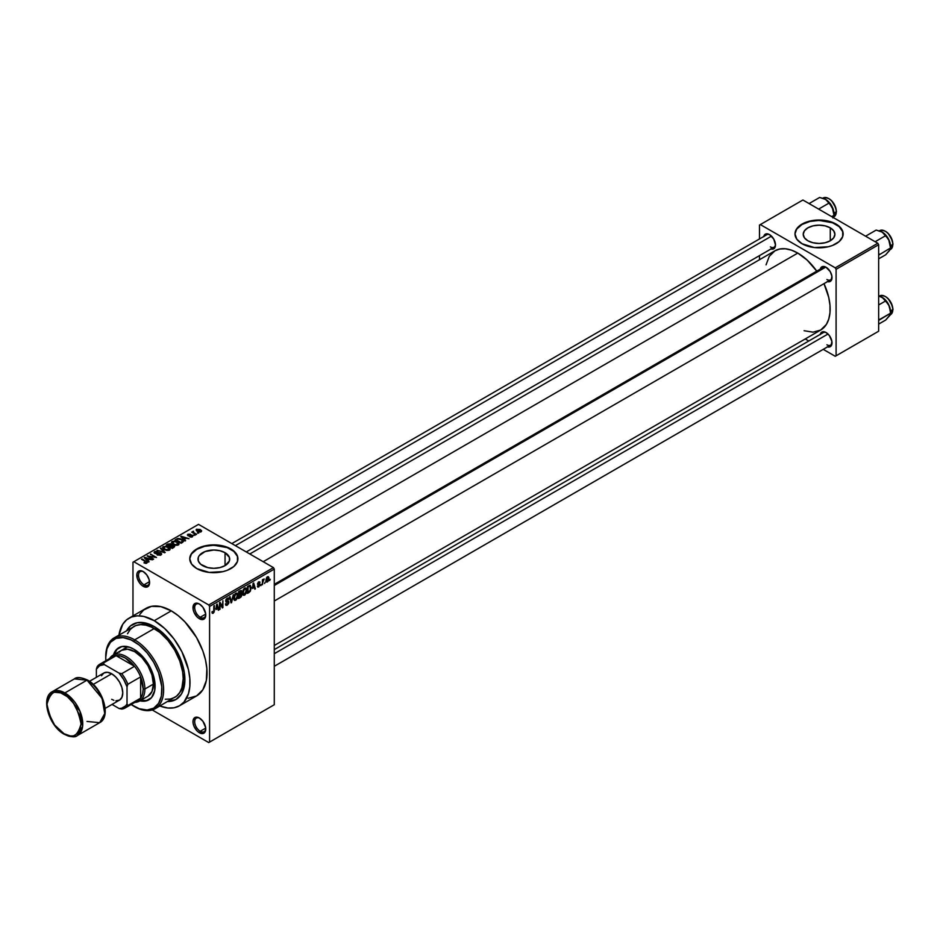 <?xml version="1.0" encoding="UTF-8"?>
<svg xmlns="http://www.w3.org/2000/svg" width="940" height="940" viewBox="0 0 940 940"><rect width="100%" height="100%" fill="white"/><g stroke="black" fill="none" stroke-linecap="round" stroke-linejoin="round"><path stroke-width="1.41" d="M199.809 604.255A7.826 4.512 -120 0 0 194.697 607.91A7.826 4.512 -120 0 0 200.22 617.251L199.374 618.732A9.024 5.217 60 0 1 192.982 607.663A9.024 5.217 60 0 1 199.374 603.985L196.93 603.127L194.063 604.197L193.111 609.179L194.063 612.386L196.93 616.758L199.374 618.732L202.922 619.53L205.273 617.58L205.637 613.526L202.922 607.275L199.374 603.985A9.024 5.217 60 0 1 205.754 615.042A9.024 5.217 60 0 1 199.374 618.732L200.22 617.251A7.826 4.512 60 0 1 195.109 610.354A7.826 4.512 60 0 1 196.307 604.091A7.826 4.512 60 0 1 199.809 604.255M199.809 718.277A7.826 4.512 -120 0 0 194.697 721.932A7.826 4.512 -120 0 0 200.22 731.273L199.374 732.742A9.024 5.217 60 0 1 192.982 721.685A9.024 5.217 60 0 1 199.374 718.007L196.93 717.15L194.862 717.549L193.111 720.322L193.111 723.201L194.063 726.409L196.93 730.78L199.374 732.742L202.922 733.553L205.273 731.602L205.637 727.548L202.922 721.297L199.374 718.007A9.024 5.217 60 0 1 205.754 729.064A9.024 5.217 60 0 1 199.374 732.742L200.22 731.273A7.826 4.512 60 0 1 195.109 724.376A7.826 4.512 60 0 1 196.307 718.101A7.826 4.512 60 0 1 199.809 718.277M143.632 571.814A7.826 4.512 -120 0 0 138.509 575.468A7.826 4.512 -120 0 0 144.043 584.821L143.186 586.29A9.024 5.217 60 0 1 136.805 575.233A9.024 5.217 60 0 1 143.186 571.543L140.742 570.697L137.886 571.755L136.923 573.87L137.287 578.335L139.637 583L141.94 585.432L146.734 587.101L148.496 586.078L149.448 583.975L149.084 579.498L146.734 574.834L143.186 571.543A9.024 5.217 60 0 1 149.578 582.6A9.024 5.217 60 0 1 143.186 586.29L144.043 584.821A7.826 4.512 60 0 1 138.932 577.924A7.826 4.512 60 0 1 140.131 571.649A7.826 4.512 60 0 1 143.632 571.814M830.279 227.844L830.279 240.781L825.132 242.755L819.069 243.46L813.006 242.755L807.871 240.781A15.839 9.142 180 0 1 803.23 234.307A15.839 9.142 180 0 1 813.006 225.859A15.839 9.142 180 0 1 830.279 227.844L833.709 230.805L834.908 234.307L833.709 237.808L830.279 240.781L830.279 227.844A15.839 9.142 180 0 1 834.908 234.307A15.839 9.142 180 0 1 825.132 242.755A15.839 9.142 180 0 1 807.871 240.781L804.44 237.808L803.23 234.307L804.44 230.805L807.871 227.844L813.006 225.859L819.069 225.165L825.132 225.859L830.279 227.844M843.145 234.107A24.076 13.9 0 0 0 836.095 224.484L836.095 224.084A24.076 13.9 180 0 1 843.145 233.919A24.076 13.9 180 0 1 828.281 246.762A24.076 13.9 180 0 1 802.043 243.742L814.369 247.549L828.281 246.762L832.452 245.469L839.091 241.639L842.687 236.621L842.687 231.205L839.091 226.188L832.452 222.357L828.281 221.076L814.369 220.277L805.698 222.357L799.047 226.188L796.826 228.596L794.993 233.919L796.826 239.23L802.043 243.742A24.076 13.9 180 0 1 794.993 233.919A24.076 13.9 180 0 1 809.857 221.076A24.076 13.9 180 0 1 836.095 224.084L836.095 224.484A24.076 13.9 0 0 0 810.01 221.429A24.076 13.9 0 0 0 794.993 234.107M202.641 565.633A15.839 9.142 180 0 1 197.999 559.159A15.839 9.142 180 0 1 207.775 550.711A15.839 9.142 180 0 1 225.048 552.697L225.048 565.633L219.901 567.607L213.838 568.312L207.775 567.607L200.667 564.247L198.305 560.945L198.305 557.373L199.209 555.658L205.037 551.557L213.838 550.018L219.901 550.711L225.048 552.697L229.383 557.373L229.383 560.945L225.048 565.633L225.048 552.697A15.839 9.142 180 0 1 229.689 559.159A15.839 9.142 180 0 1 219.901 567.607A15.839 9.142 180 0 1 202.641 565.633M237.914 558.959A24.076 13.9 0 0 0 230.864 549.336L230.864 548.937A24.076 13.9 180 0 1 237.914 558.771A24.076 13.9 180 0 1 223.05 571.614A24.076 13.9 180 0 1 196.812 568.594L209.15 572.401L223.05 571.614L227.221 570.322L233.86 566.491L237.456 561.486L237.456 556.057L233.86 551.04L227.221 547.209L223.05 545.928L209.15 545.13L200.467 547.209L196.812 548.937L191.596 553.448L189.763 558.771L191.596 564.082L196.812 568.594A24.076 13.9 180 0 1 189.763 558.771A24.076 13.9 180 0 1 204.626 545.928A24.076 13.9 180 0 1 230.864 548.937L230.864 549.336A24.076 13.9 0 0 0 204.791 546.281A24.076 13.9 0 0 0 189.763 558.959M274.28 584.339L823.287 267.371A7.226 4.171 60 0 1 826.495 267.512A7.226 4.171 -120 0 0 821.959 269.298M820.268 269.11A8.425 4.864 60 0 1 826.048 267.242L821.842 266.819L820.209 269.404M763.75 236.481A8.425 4.864 60 0 1 769.531 234.601L766.218 233.849L764.573 234.8L763.68 236.763M820.268 334.382A8.425 4.864 60 0 1 826.048 332.502L822.747 331.749L821.102 332.701L820.209 334.663M149.519 581.649L144.043 584.821L149.519 581.649M205.707 728.101L200.22 731.273L205.707 728.101M205.707 614.09L200.22 617.251L205.707 614.09M155.558 627.38A39.727 22.936 -120 0 0 140.73 624.618A39.727 22.936 60 0 1 155.558 627.38M154.254 626.592L165.981 636.051L173.7 645.851L179.74 657.025L184.311 672.429L184.757 683.051L183.582 689.173L181.279 694.261L175.921 699.501L167.602 701.534A43.334 25.016 60 0 0 184.898 679.667A43.334 25.016 60 0 0 154.254 626.592L154.254 626.592A43.334 25.016 60 0 0 126.665 630.634L130.566 625.852L137.228 622.727L145.359 622.973L154.254 626.592M188.129 698.279L196.566 695.929A50.56 29.187 -120 0 0 204.309 655.415A50.56 29.187 -120 0 0 171.28 610.859L154.254 620.694A50.56 29.187 60 0 1 187.283 665.25A50.56 29.187 60 0 1 179.54 705.764A50.56 29.187 60 0 1 159.882 705.987L167.943 708.02L174.123 707.773L179.54 705.764L183.982 702.074L188.47 693.708L189.833 686.564L189.833 678.468L188.47 669.738L181.89 651.737L174.123 639.118L164.629 628.461L154.254 620.694L171.28 610.859L160.905 606.652L151.422 606.347L143.644 610.001L139.755 614.478M249.817 553.977L774.913 250.816A45.743 26.414 -120 0 1 797.79 253.083L807.178 260.11L816.766 271.143A45.743 26.414 -120 0 0 797.79 253.083L263.212 561.721L797.79 253.083L791.48 250.158L785.417 248.783L779.824 249.006L774.913 250.816L769.261 256.362L766.065 264.833M804.1 330.715L813.041 332.173L820.667 330.046A45.743 26.414 -120 0 0 823.992 283.645L828.739 297.463L829.985 305.359L829.985 312.679L828.739 319.142L826.319 324.512L820.667 330.046L274.28 645.498M274.28 649.611L823.287 332.631A7.226 4.171 60 0 1 826.495 332.772M231.816 543.59L766.77 234.742A7.226 4.171 60 0 1 769.966 234.883M274.28 704.73L274.28 569.088L209.585 606.441L209.585 742.083L274.28 704.73L208.739 742.577L152.268 709.97L208.739 742.577L274.28 704.73L274.28 569.088L273.434 567.619L208.739 604.961L133.821 561.721L198.516 524.367L273.434 567.619L274.28 569.088L209.585 606.441L209.585 742.083L274.28 704.73M265.151 582.224L264.61 583.517L265.151 582.224M262.977 581.86L262.436 584.774L262.436 579.769L262.977 579.451L262.977 580.25L264.14 578.958L262.977 581.86L264.14 578.958L262.977 580.25L262.977 579.451L262.436 579.769L262.436 584.774L262.977 581.86M261.438 584.363L260.897 585.667L261.438 584.363M260.039 584.633L258.653 583.822L259.969 585.291L257.783 587.089L257.407 586.161L258.606 586.348L259.487 585.232L257.584 584.492L258.23 582.201L259.757 581.837L259.969 582.542L258.03 583.552L259.722 583.74L260.039 584.633L258.03 583.552L259.969 582.542L258.712 581.837L257.49 583.963L259.499 585.068L258.77 586.266L257.407 586.161L258.735 587.006L257.419 586.243L258.735 587.006L260.039 584.633L258.817 583.787M252.484 588.464L253.671 582.953L255.398 588.84L254.834 589.168L254.364 587.383L252.484 588.464L254.364 587.383L254.834 589.168L255.398 588.84L253.671 582.953L252.484 588.464M243.084 594.949L244.647 595.138L242.661 593.986L244.647 595.138L243.378 595.22L242.673 594.057L243.108 589.968L244.518 588.158L246.033 588.064L246.339 592.823L244.647 595.138L246.198 593.187L246.726 590.402L245.881 587.97L244.647 588.076L242.555 592.905L243.413 595.255M234.189 600.096L235.74 600.272L233.755 599.133L235.74 600.272L234.471 600.366L233.778 599.191L234.213 595.102L235.611 593.293L237.127 593.199L237.432 597.969L235.74 600.272L237.291 598.322L237.832 595.549L236.986 593.105L235.74 593.211L233.649 598.04L234.518 600.39M213.157 613.315L212.311 613.315L211.982 611.846L212.522 611.447L212.898 612.575L213.686 611.893L214.379 605.63L214.191 611.917L213.157 613.315L214.379 610.307L213.838 605.948L213.768 611.635L213.18 612.492L212.522 611.447L211.982 611.846L212.311 613.315L213.157 613.315L212.052 612.668L213.157 613.315L212.311 613.315M215.965 609.555L217.14 604.044L218.867 609.919L218.303 610.248L217.833 608.462L215.965 609.555L217.833 608.462L218.303 610.248L218.867 609.919L217.14 604.044L215.965 609.555M220.03 603.75L219.49 609.567L219.49 602.681L220.066 602.352L222.357 606.547L222.898 600.719L222.898 607.604L222.31 607.933L220.03 603.75L222.31 607.933L222.898 607.604L222.898 600.719L222.357 606.547L220.066 602.352L219.49 602.681L220.03 609.249L220.03 603.75M228.937 602.211L227.221 601.224L228.937 602.211L228.679 603.48L227.057 605.278L225.671 604.972L225.447 603.891L227.163 604.42L228.397 602.54L226 601.988L226.011 599.368L228.35 598.075L228.773 599.285L227.163 598.968L226.152 600.848L228.467 601.118L228.937 602.211L228.114 601.048L226.317 601.271L227.163 598.968L228.773 599.285L227.151 598.181L225.6 600.954L228.397 602.54L227.292 604.35L225.447 603.891L226.023 605.348L227.245 605.184L225.459 604.15L227.245 605.184L228.937 602.211L228.114 601.048M233.296 594.715L231.064 602.893L229.454 596.935L230.018 596.606L231.287 601.952L233.296 594.715L231.287 601.952L230.018 596.606L229.454 596.935L231.064 602.893L231.593 602.587L230.864 602.164L231.593 602.587L233.296 594.715M241.933 594.585L241.275 596.724L238.607 598.533L238.607 591.648L241.38 590.508L241.933 594.585L241.192 593.328L241.78 591.554L240.288 590.684L238.607 591.648L238.607 598.533L240.288 597.558L239.583 597.159L240.288 597.558L241.933 594.585L240.205 593.587L241.933 594.585M251.145 587.817L250.299 591.342L247.502 593.399L247.502 586.513L250.24 585.291L251.145 587.582L249.876 585.268L247.502 586.513L247.502 593.399L249.088 592.482L248.395 592.071L249.088 592.482L251.145 587.817L250.581 587.488L251.145 587.817M268.946 578.464L268.159 581.308L266.443 582.013L265.938 579.816L266.713 577.454L268.135 576.631L268.875 577.642L268.946 578.464L267.43 576.796L265.926 580.262L267.43 581.978L265.997 581.143L267.43 581.978L268.946 578.464L268.346 578.124L268.946 578.464M270.262 579.275L269.709 580.567L270.262 579.275M132.975 562.214L132.975 615.876L132.975 562.214L133.821 561.721L208.739 604.961L209.585 606.441L208.739 604.961L273.434 567.619L198.516 524.367L132.975 562.214M198.751 533.074L197.365 532.898L198.751 533.074M195.038 535.224L193.64 535.048L195.038 535.224M185.626 540.653L184.311 539.36L186.191 538.279L188.999 538.702L180.75 536.599L185.051 540.982L185.626 540.653L184.311 539.36L186.191 538.279L188.999 538.702L181.314 536.27L180.75 536.599L185.051 540.982L185.626 540.653M175.839 545.317L178.729 544.66L178.353 542.697L174.523 541.04L171.773 541.769L172.29 543.79L175.839 545.317L178.318 544.965L178.964 543.543L177.366 541.992L172.208 541.428L171.491 542.451L173.254 544.448L175.839 545.317M166.932 550.464L169.834 549.794L169.459 547.844L166.028 546.234L162.867 546.915L163.395 548.937L166.932 550.464L169.423 550.1L170.07 548.678L168.46 547.127L163.313 546.563L162.596 547.585L164.359 549.583L166.932 550.464M154.712 551.533L154.806 553.366L160.352 553.355L160.282 555.293L160.282 554.577L157.579 555.105L161.48 554.553L161.445 553.484L159.859 552.661L155.182 552.943L155.664 551.803L157.662 551.98L157.356 551.298L154.712 551.533L154.278 552.955L156.287 553.778L160.094 553.225L160.787 553.801L160.282 554.577L157.121 554.882L160.517 555.211L161.68 554.06L160.881 553.037L155.37 553.061L155.429 551.921L158.12 551.615L154.712 551.533L154.042 552.403M149.096 561.744L147.792 560.452L149.66 559.37L152.48 559.793L144.22 557.678L148.532 562.073L149.096 561.744L147.792 560.452L149.66 559.37L152.48 559.793L144.784 557.35L144.22 557.678L148.532 562.073L149.096 561.744M146.84 563.142L146.076 561.286L146.076 561.932L141.482 559.265L146.299 562.132L146.17 563.377L146.17 562.719L144.278 562.39L144.278 562.99L144.278 562.39L146.264 563.365L147.192 562.144L142.034 558.947L146.358 562.202L143.996 562.848L145.571 563.389L147.321 562.519M153.631 559.124L148.873 556.374L156.498 557.467L150.541 554.036L154.783 557.103L147.133 555.998L153.091 559.441L148.873 556.374L156.498 557.467L150.541 554.036L154.783 557.103L147.133 555.998L153.631 559.124M165.193 552.45L160.94 548.032L160.364 548.361L164.195 552.226L157.097 550.241L164.665 552.755L165.193 552.45L160.94 548.032L160.364 548.361L164.195 552.226L157.097 550.241L165.193 552.45M173.888 547.433L174.37 545.917L170.234 543.708L166.251 544.965L172.208 548.408L174.675 546.551L170.927 543.99L167.931 543.99L166.251 544.965L172.208 548.408L173.888 547.433M182.701 542.345L183.347 540.817L180.316 538.761L177.907 538.456L175.145 539.83L181.103 543.261L183.523 541.358L181.737 539.431L177.637 538.514L175.145 539.83L181.103 543.261L182.701 542.345M192.418 536.822L192.923 535.823L191.76 535.013L188.258 535.224L190.115 534.12L187.342 534.954L188.87 535.965L191.889 535.636L191.748 536.493L189.704 536.787L191.055 537.139L192.418 536.822L192.324 535.26L188.364 535.307L190.397 534.237L187.906 534.249L187.918 535.671L191.889 535.636L191.831 536.446L189.704 536.787L192.418 536.822L192.324 535.26L192.324 536.881L192.324 535.26M196.589 534.331L193.558 532.463L193.57 531.241L192.947 532.228L191.713 532.146L196.049 534.637L193.558 532.463L193.57 531.241L192.947 532.228L191.713 532.146L196.589 534.331M201.113 531.805L200.338 529.608L200.338 530.278L200.338 529.608L196.625 529.208L196.625 530.877L196.625 529.208L197.365 531.382L201.113 531.805L201.548 530.642L199.95 529.408L196.307 529.455L196.495 530.759L198.634 531.946L200.69 531.993L201.654 531.053M184.875 678.139A39.727 22.936 60 0 1 179.846 692.369A39.727 22.936 -120 0 0 184.875 678.139M759.485 225.071L759.485 238.948L759.485 225.071L802.901 200.008L877.807 243.249L835.249 267.829L760.331 224.578L835.249 267.829L836.095 269.298L836.095 355.802L878.653 331.221L878.653 244.729L836.095 269.298L836.095 355.802L835.249 356.284L823.229 349.351L835.249 356.284L878.653 331.221L835.249 356.284L878.653 331.221L878.653 244.729L877.807 243.249L878.653 244.729L836.095 269.298L835.249 267.829L877.807 243.249L802.901 200.008L759.485 225.071M759.485 255.621L759.485 259.722L759.485 255.621M808.788 341.009L805.227 338.964L808.788 341.009M827.212 346.801L829.362 347.013L831.007 346.061L831.9 341.42L829.362 335.568L826.048 332.502A8.425 4.864 60 0 1 832.006 342.818A8.425 4.864 60 0 1 827.494 346.895M770.694 248.9L772.845 249.112L774.49 248.172L775.488 244.929L773.738 239.054L769.531 234.601A8.425 4.864 60 0 1 775.488 244.929A8.425 4.864 60 0 1 770.976 248.994M827.212 281.542L829.362 281.753L831.007 280.801L831.9 276.149L830.267 271.683L826.048 267.242A8.425 4.864 60 0 1 832.006 277.558A8.425 4.864 60 0 1 827.494 281.624M831.994 277.041A7.226 4.171 60 0 1 830.514 279.885A7.226 4.171 60 0 1 826.906 279.521A7.226 4.171 -120 0 0 831.994 277.041M775.477 244.4A7.226 4.171 60 0 1 773.996 247.243A7.226 4.171 60 0 1 770.377 246.891A7.226 4.171 -120 0 0 775.477 244.4M826.906 344.792A7.226 4.171 -120 0 0 831.994 342.301A7.226 4.171 60 0 1 830.514 345.145L274.28 666.284M179.54 705.764L196.566 695.929L202.817 689.807L206.342 680.443L206.859 668.645L205.496 659.915L202.817 650.891L196.566 637.555L184.957 621.904L178.259 615.688L171.28 610.859A50.56 29.187 -120 0 0 146.006 608.356L128.98 618.191A50.56 29.187 60 0 1 154.254 620.694L143.879 616.476L137.405 615.841L131.577 616.969L126.618 619.824L122.729 624.313L118.945 635.099A50.56 29.187 60 0 1 128.98 618.191M205.743 614.525A7.826 4.512 60 0 1 204.133 617.639A7.826 4.512 60 0 1 200.22 617.251A7.826 4.512 -120 0 0 205.743 614.525M205.743 728.547A7.826 4.512 60 0 1 204.133 731.661A7.826 4.512 60 0 1 200.22 731.273A7.826 4.512 -120 0 0 205.743 728.547M149.554 582.083A7.826 4.512 60 0 1 147.956 585.209A7.826 4.512 60 0 1 144.043 584.821A7.826 4.512 -120 0 0 149.554 582.083M237.456 556.445L233.86 551.439L227.221 547.609L213.838 545.259L204.626 546.316L196.812 549.336L191.596 553.836L190.233 556.445M842.687 231.593L839.091 226.587L832.452 222.757L819.069 220.407L809.857 221.464L802.043 224.484L796.826 228.984L795.463 231.593M146.299 562.132L146.17 562.719M144.784 558.266L144.784 557.35L144.784 558.266M147.792 561.321L147.792 560.452L147.792 561.321M147.275 559.946L145.16 557.855L145.16 558.642L145.16 557.855L148.779 559.065L147.275 560.792L145.16 557.855L148.779 559.065L147.275 559.946M147.709 556.327L147.709 555.669L147.709 556.327M150.541 554.659L150.541 554.036L150.541 554.659M148.873 556.997L148.873 556.374L148.873 556.997M160.352 553.355L160.282 554.577M155.37 553.061L155.429 551.921M160.881 555.023L160.881 553.037L160.881 555.023M160.94 548.937L160.94 548.032L160.94 548.937M163.313 548.866L163.313 546.563L163.313 548.866M168.46 547.797L168.46 547.127L168.46 547.797M170.07 549.465L170.07 548.678L170.07 549.465M164.911 549.277L164.018 546.974L166.321 546.786L167.907 547.433L168.718 550.382L168.718 549.7L164.911 549.277L164.911 549.877L163.466 547.715L165.111 546.669L167.731 547.339L169.247 548.819L167.778 549.982L164.911 549.277M167.931 544.801L167.931 543.99L167.931 544.801M170.927 545.928L170.927 543.99L170.927 545.928M171.585 545.059L170.927 543.99M173.783 547.491L173.783 546.399M169.27 546.081L167.484 545.047L167.484 545.682L168.436 544.507L170.481 544.366L170.798 545.999L170.798 545.13L169.27 546.704L167.484 545.047L170.481 544.366L170.798 545.13L169.27 546.081M172.055 547.691L169.964 546.481L169.964 547.104L171.033 545.87L173.254 545.788L173.689 547.55L173.689 546.657L172.055 548.314L169.964 546.481L173.254 545.788L173.689 546.657L172.055 547.691M170.481 544.366L170.798 545.13M172.208 543.72L172.208 541.428L172.208 543.72M177.366 542.662L177.366 541.992L177.366 542.662M178.964 544.331L178.964 543.543L178.964 544.331M173.806 544.143L172.913 541.828L175.228 541.652L176.802 542.298L177.625 545.247L177.625 544.566L173.806 544.73L172.361 542.58L174.018 541.534L176.45 542.11L178.142 543.673L176.673 544.847L173.806 544.143M172.361 543.849L172.913 541.828M178.154 545.047L178.154 543.802L177.625 544.566M176.673 539.748L176.673 538.949L176.673 539.748M177.637 539.207L177.637 538.514L177.637 539.207M181.737 540.089L181.737 539.431L181.737 540.089M180.95 542.545L176.391 539.913L178.236 538.984L181.185 539.736L182.419 540.7L181.925 542.791L181.925 541.992L180.95 543.179L176.391 539.913L178.647 538.937L181.185 539.736L182.419 540.7L180.95 542.545M181.314 537.175L181.314 536.27L181.314 537.175M184.311 540.23L184.311 539.36L184.311 540.23M183.793 538.855L181.69 536.764L181.69 537.562L181.69 536.764L185.309 537.986L183.793 539.701L181.69 536.764L185.309 537.986L183.793 538.855M191.831 537.069L191.831 536.446L191.831 537.069M191.889 535.636L191.831 536.446M187.906 534.249L187.918 535.671M188.364 535.307L188.541 534.601M189.763 535.87L189.763 535.201L189.763 535.87M194.192 535.354L194.192 534.731L194.192 535.354M192.254 532.451L192.254 531.829L192.254 532.451M192.947 532.851L192.947 532.228L192.947 532.851M192.817 531.405L192.947 532.228M193.558 532.463L193.57 531.876M194.333 533.662L194.333 533.027L194.333 533.662M197.905 533.215L197.905 532.592L197.905 533.215M196.625 529.208L196.084 529.972M197.893 531.065L197.224 529.584L199.832 529.948L200.514 531.441L200.514 532.04L200.514 531.441L197.893 531.065L197.893 531.664L196.93 530.066L197.893 529.396L200.796 531.053L197.893 531.065M169.259 550.194L169.259 548.937L168.718 549.7M163.466 548.995L164.018 546.974M173.254 545.788L173.689 546.657M182.419 540.7L181.925 541.992M196.93 531.112L197.224 529.584M213.18 612.492L212.522 611.447M218.104 609.484L218.867 609.919L218.104 609.484M217.14 608.062L217.833 608.462L217.14 608.062M216.141 608.638L216.505 604.678L217.657 607.769L215.73 608.403L217.657 607.769L216.893 604.902L216.141 608.638M221.194 605.877L222.357 606.547L221.194 605.877M221.781 606.958L222.898 607.604L221.781 606.958M227.292 604.35L225.988 603.492M225.6 600.954L228.397 602.54M228.267 598.016L227.151 598.181M226.998 598.263L228.773 599.285L226.998 598.263M227.163 598.968L228.232 599.697M225.612 600.86L226.352 601.295M227.175 601.236L226.317 601.271M230.453 600.625L231.076 600.989L230.453 600.625M235.752 594.01L237.056 594.409L235.964 593.915L234.695 595.22L234.518 599.262L235.74 599.473L233.672 597.441L234.189 597.734L235.752 594.01L235.153 593.669L237.056 594.409L237.291 595.843L235.74 599.473L233.719 598.909M241.78 591.554L240.276 590.684M240.088 591.601L239.148 592.141L239.148 594.197L241.192 593.328L241.239 591.977L239.148 594.197L238.607 591.824L240.088 591.601L239.395 591.201L241.239 591.977L240.828 591.272L240.088 591.601L241.239 591.977M240.217 594.386L239.148 594.996L239.148 597.417L238.607 594.691L240.217 594.386L239.524 593.986L241.392 594.903L239.148 597.417L238.607 597.1L241.275 595.643L241.322 594.433L240.217 594.386L241.392 594.903M244.647 588.875L245.963 589.274L244.87 588.769L243.589 590.085L243.413 594.127L244.635 594.339L242.567 592.294L243.096 592.6L244.647 588.875L244.047 588.534L245.963 589.274L246.186 590.696L244.635 594.339L242.614 593.774M249.782 586.137L248.042 587.006L248.042 592.282L247.502 586.689L249.782 586.137L248.959 585.667L250.04 586.207L250.381 589.921L249.018 591.718L247.502 591.965L249.453 591.424L250.439 589.686L250.463 586.83L249.041 585.632M254.623 588.393L255.398 588.84L254.623 588.393M253.671 586.983L254.364 587.383L253.671 586.983M252.672 587.547L253.036 583.587L254.176 586.678L252.249 587.312L254.176 586.678L253.424 583.811L252.672 587.547M257.407 586.161L258.735 587.006M258.77 586.266L257.948 585.749M257.513 583.623L259.358 584.692L257.513 583.623M257.49 583.963L258.829 584.727M259.969 582.542L258.712 581.837M258.723 582.53L259.416 582.941M263.294 579.369L263.987 579.769L263.294 579.369M262.436 580.415L263.083 580.779L262.436 580.415M266.525 582.072L267.43 581.978M268.358 576.714L267.43 576.796M267.418 577.524L266.466 579.639L267.183 581.355L268.311 579.769L268.088 577.548L267.418 577.524L268.394 578.829L267.442 581.261L265.95 579.639L266.466 579.945L266.901 577.219L267.994 577.477M267.442 581.261L265.938 580.755M235.74 599.473L237.138 597.276L237.056 594.409M244.635 594.339L246.033 592.141L245.963 589.274M140.601 700.3A30.092 17.378 -120 0 0 149.296 699.583M113.435 654.957L116.137 649.904L122 646.509L129.673 647.272L133.821 649.199A30.092 17.378 60 0 1 153.49 675.719A30.092 17.378 60 0 1 148.873 699.83A30.092 17.378 60 0 1 139.895 700.829M105.867 660.726A39.727 22.936 60 0 1 105.738 657.553A39.727 22.936 60 0 1 133.821 641.339L134.679 639.858A40.925 23.629 60 0 1 161.422 675.931A40.925 23.629 60 0 1 155.147 708.725A40.925 23.629 60 0 1 134.679 706.704A40.925 23.629 -120 0 0 134.679 706.704L133.821 706.21A39.727 22.936 60 0 1 131.142 704.507M105.738 657.06A40.925 23.629 60 0 1 114.21 637.837A40.925 23.629 60 0 1 134.679 639.858A40.925 23.629 -120 0 0 105.738 656.567L105.867 660.808M165.334 699.243L170.34 699.043L174.722 697.421A40.925 23.629 -120 0 0 180.997 664.627A40.925 23.629 -120 0 0 154.254 628.555L134.679 639.858L154.254 628.555A40.925 23.629 -120 0 0 133.786 626.534L130.19 629.518L127.511 633.748M155.1 629.048L156.71 628.12L155.1 629.048M119.11 652.278L121.436 650.339A26.485 15.287 60 0 1 134.679 651.655A26.485 15.287 60 0 1 151.975 674.991A26.485 15.287 60 0 1 147.921 696.211L139.402 701.134A26.485 15.287 60 0 1 134.855 702.368A26.485 15.287 -120 0 0 144.889 689.008L143.186 689.008A25.286 14.594 60 0 1 140.636 698.161A25.286 14.594 60 0 1 134.526 701.698M131.071 704.459L139.308 708.748L147.063 710.017L153.69 708.173L158.601 703.367L161.375 696L161.786 686.729L158.601 672.782L153.69 662.3L147.063 652.807L139.308 645.122L131.071 639.905L123.081 637.59L116.008 638.413L110.474 642.267L106.948 648.835L105.738 657.553M113.435 654.992A30.092 17.378 60 0 1 118.781 647.707A30.092 17.378 60 0 1 133.821 649.199L141.975 655.768L145.653 660.162L151.516 670.337L154.701 681.03L154.701 690.618L151.516 697.633L145.653 701.029L139.919 700.829M155.147 708.725L176.626 696.093L179.775 692.463L181.949 687.669L183.194 678.68L182.642 671.841L179.775 660.961L174.722 650.163L167.896 640.375L159.906 632.456L151.422 627.074L145.853 625.147L140.612 624.63L135.9 625.547L114.21 637.837M134.679 706.704A40.925 23.629 -120 0 0 163.619 689.984A40.925 23.629 -120 0 0 134.679 639.858L133.821 641.339A39.727 22.936 60 0 1 161.915 689.984A39.727 22.936 60 0 1 133.821 706.21L134.679 706.704L133.821 706.21M116.983 649.411L114.292 654.463M140.777 700.347L146.499 700.535M121.436 650.339L127.511 649.164L134.679 651.655L141.846 657.436L147.921 665.638L151.975 674.991L153.408 684.085L151.975 691.546L147.921 696.211M119.215 647.472A30.092 17.378 -120 0 0 114.234 654.639M890.45 247.678L889.405 250.604L885.739 254.752L878.653 258.841L885.739 254.752L889.886 249.758M892.648 242.156L892.789 244.435A10.834 6.251 60 0 1 891.531 248.56M890.521 246.468A11.715 6.768 -120 0 0 889.405 241.04A11.715 6.768 -120 0 0 882.237 232.109L888.688 239.477L890.521 247.949L890.239 243.824L888.089 238.302L884.375 233.672L880.898 231.452L876.162 230.089L865.587 236.199L876.162 230.089L882.237 232.109L885.739 235.611L875.152 241.721L885.739 235.611L889.405 241.04L890.521 247.949L878.653 255.139L890.521 247.949L889.945 249.77L890.544 249.394A10.834 6.251 -120 0 0 892.789 244.435L890.497 245.751L892.789 244.435A10.834 6.251 -120 0 0 888.065 233.531A10.834 6.251 -120 0 0 879.711 230.629C886.255 229.536 890.685 234.037 893 244.142L892.789 243.848A10.117 5.84 -120 0 0 885.386 231.322M889.945 249.77L888.805 251.297M879.464 254.329L878.653 253.483L879.464 254.329M882.19 232.086A11.715 6.768 -120 0 1 882.237 232.109L881.156 231.569M885.633 231.463L887.031 232.427M888.37 233.672L892.248 240.37M880.486 230.288A10.834 6.251 60 0 1 888.523 234.048A10.834 6.251 60 0 1 892.789 244.435L890.544 249.394M825.625 267.171L274.28 585.491L825.625 267.171M828.011 334.017L274.28 653.711L828.011 334.017M235.376 545.647L771.493 236.116L235.376 545.647M109.992 659.21A25.286 14.594 60 0 1 116.102 655.673A25.286 14.594 60 0 1 134.526 666.307L125.314 658.047L120.532 656.038L116.102 655.673L134.526 666.307A25.286 14.594 60 0 1 140.636 676.894A25.286 14.594 60 0 1 143.186 689.008L140.636 676.894L140.636 698.161L142.539 694.143L143.186 689.008L144.889 689.008A26.485 15.287 -120 0 0 130.637 659.774A26.485 15.287 -120 0 0 109.581 658.576A26.485 15.287 60 0 1 112.918 655.262A26.485 15.287 60 0 1 133.327 662.348A26.485 15.287 60 0 1 144.889 689.008L153.408 684.085L144.889 689.008A26.485 15.287 60 0 1 139.402 701.134M125.185 707.949A25.286 14.594 60 0 1 121.754 709.066L119.11 708.525L121.754 709.066A25.286 14.594 -120 0 0 127.864 705.529A25.286 14.594 60 0 1 125.185 707.949L137.957 700.582A25.286 14.594 -120 0 0 140.636 698.161L127.864 705.529L127.017 703.966A24.076 13.9 60 0 1 119.11 708.525L112.025 704.424L119.11 708.525L121.566 708.266L125.572 705.952L127.017 703.966L127.017 686.823L127.864 684.273L140.636 676.894L140.636 698.161L127.864 705.529L127.017 703.966L127.017 686.823L123.728 679.596L119.11 673.134L104.269 664.568L103.341 663.053A25.286 14.594 -120 0 0 97.219 666.577L96.373 669.127L96.373 677.329L96.373 669.127A24.076 13.9 60 0 1 104.269 664.568L103.341 663.053L116.102 655.673L134.526 666.307L121.754 673.675L119.11 673.134L104.269 664.568L99.652 665.696L96.373 669.127L97.219 666.577A25.286 14.594 60 0 1 99.91 664.157A25.286 14.594 60 0 1 103.341 663.053L116.102 655.673A25.286 14.594 -120 0 0 112.671 656.79L99.91 664.157M140.636 676.894A25.286 14.594 -120 0 0 134.526 666.307L121.754 673.675A25.286 14.594 60 0 1 127.864 684.273L140.636 676.894M127.864 684.273A25.286 14.594 -120 0 0 121.754 673.675L119.11 673.134A24.076 13.9 60 0 1 127.017 686.823L127.864 684.273M77.515 735.468L82.626 726.315L79.924 711.134L64.872 692.933A1.199 0.693 120 0 0 64.026 694.413C72.075 697.938 77.75 707.773 81.052 723.894C77.75 736.22 72.075 739.498 64.026 733.729A1.199 0.693 120 0 0 64.273 734.281A1.199 0.693 -60 0 1 64.026 733.729L70.535 735.996L73.484 735.879L78.185 733.165L79.759 730.674L81.052 723.894L79.759 715.622L73.484 703.179L67.351 696.705L60.7 692.874L54.567 692.263L51.982 693.215L48.293 697.468L47 704.236L48.293 712.508L54.567 724.952L64.026 733.729C55.977 730.204 50.302 720.369 47 704.236C50.302 691.922 55.977 688.644 64.026 694.413A1.199 0.693 -60 0 1 64.872 692.933A25.286 14.594 60 0 1 81.392 715.211A25.286 14.594 60 0 1 77.515 735.468A25.286 14.594 60 0 1 64.872 734.222A1.199 0.693 -60 0 1 64.273 734.281C70.9 737.183 75.306 737.583 77.515 735.468L99.652 722.695L87.009 721.438M87.855 680.654A1.199 0.693 120 0 0 87.009 680.161L102.061 698.35L104.751 713.542L99.652 722.695A25.286 14.594 -120 0 0 103.517 702.439A25.286 14.594 -120 0 0 87.009 680.161L64.872 692.933L87.009 680.161A25.286 14.594 -120 0 0 74.366 678.903L87.009 680.161A1.199 0.693 -60 0 1 87.855 680.654L94.376 685.906M111.696 673.769L93.248 684.414L111.696 673.769A15.651 9.036 -120 0 0 103.87 672.993L107.454 672.3L111.696 673.769L115.925 677.188L119.521 682.029L121.918 687.563L122.764 692.933L121.918 697.339L119.521 700.1A15.651 9.036 -120 0 0 121.918 687.563A15.651 9.036 -120 0 0 111.696 673.769M64.273 734.281C49.15 726.35 40.267 697.633 52.241 691.687A25.286 14.594 60 0 1 64.872 692.933L52.241 691.687L74.366 678.903C76.633 676.788 81.052 677.188 87.608 680.102C102.73 688.033 111.613 716.75 99.652 722.695M104.881 710.135L103.588 701.863L97.313 689.42M101.473 675.754L103.87 672.993L89.488 681.3M105.139 708.408L119.521 700.1L115.925 700.793M113.858 700.323L111.696 699.325M890.45 312.938L889.886 307.709L887.278 302.269L883.318 298.086L878.653 295.936L883.389 298.156L885.739 300.882L878.653 304.971L885.739 300.882L889.405 306.311L890.521 313.208L878.653 320.411L879.464 319.6L878.653 319.6L879.464 319.6L878.653 318.742L879.464 319.6L890.521 313.208L889.405 315.875L885.739 320.011L878.653 324.1L885.739 320.011L889.886 315.029M880.486 295.56A10.834 6.251 60 0 1 888.523 299.308A10.834 6.251 60 0 1 892.789 309.695L892.789 309.107A10.117 5.84 -120 0 0 885.386 296.582M890.497 311.022L892.789 309.695A10.834 6.251 -120 0 0 888.065 298.791A10.834 6.251 -120 0 0 879.711 295.889C886.255 294.796 890.685 299.296 893 309.401L890.497 311.022M882.19 297.357A11.715 6.768 -120 0 1 882.237 297.381L888.688 304.736L890.521 311.728A11.715 6.768 -120 0 0 889.405 306.311A11.715 6.768 -120 0 0 882.237 297.381L881.156 296.84M888.805 316.569L890.544 314.653A10.834 6.251 -120 0 0 892.789 309.695A10.834 6.251 60 0 1 891.531 313.831M885.633 296.723L887.031 297.686M888.37 298.932L892.248 305.641M892.648 307.415L893 309.401L890.544 314.653M890.521 313.208L889.945 315.029M833.921 215.037L833.369 217.128M836.13 209.514L836.271 211.805A10.834 6.251 60 0 1 835.014 215.93M833.439 217.093L834.027 216.764A10.834 6.251 -120 0 0 836.271 211.805L833.98 213.121L836.271 211.805A10.834 6.251 -120 0 0 831.536 200.901A10.834 6.251 -120 0 0 823.193 197.999C829.726 196.895 834.156 201.407 836.482 211.5L836.271 211.206A10.117 5.84 -120 0 0 828.869 198.681M833.991 213.827A11.715 6.768 -120 0 0 832.887 208.41A11.715 6.768 -120 0 0 825.708 199.48L832.159 206.847L833.991 215.307L833.369 209.808L831.571 205.66L827.858 201.042L824.368 198.81L819.645 197.459L809.07 203.569L819.645 197.459L825.708 199.48L829.209 202.981L818.634 209.091L829.209 202.981L833.416 210.055L833.991 215.307L831.7 216.635L833.991 215.307L832.887 217.974M825.673 199.456A11.715 6.768 -120 0 1 825.708 199.48L824.627 198.939M829.115 198.822L830.514 199.785M831.853 201.031L835.719 207.74M823.969 197.659A10.834 6.251 60 0 1 832.006 201.418A10.834 6.251 60 0 1 836.271 211.805L834.027 216.764M146.417 562.379L146.417 563.319M160.799 553.93L160.799 555.07M154.936 552.509L154.936 553.437M170.904 544.859L170.904 545.94M182.642 541.205L182.642 542.38M192.183 536.023L192.183 536.94M188.165 535.036L188.165 535.788M193.382 532.146L193.382 533.109M200.808 531.018L200.808 531.946M212.804 612.539L211.993 612.069M226.376 604.443L225.447 603.915M228.15 601.929L227.01 601.271M227.915 598.851L226.951 598.298M236.68 593.951L235.588 593.316M240.993 591.319L240.088 590.79M241.098 594.162L240.158 593.61M245.575 588.804L244.482 588.17M258.206 586.348L257.619 585.996M259.217 582.459L258.441 582.013M267.982 577.466L267.148 576.995M830.514 279.885L274.28 601.024M246.268 551.933L773.996 247.243M127.734 646.708L112.918 655.262"/></g></svg>
